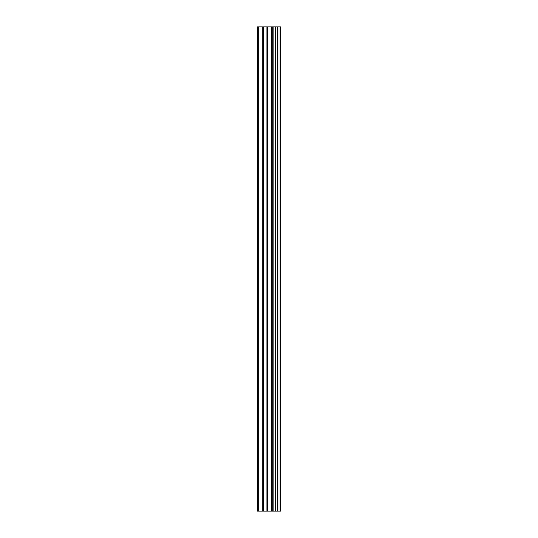 <?xml version="1.0" encoding="UTF-8"?>
<svg xmlns="http://www.w3.org/2000/svg" width="538" height="538" viewBox="0 0 538 538"><rect width="100%" height="100%" fill="white"/><g stroke="black" fill="none" stroke-linecap="round" stroke-linejoin="round"><path stroke-width="0.81" d="M266.929 511.1L280.506 511.1L280.506 26.9L257.494 26.9L257.494 511.1L266.929 511.1L266.929 26.9M275.469 26.9L275.469 511.1L275.456 26.9M280.352 511.1L280.352 26.9M280.09 511.1L280.09 26.9M273.122 511.1L273.122 26.9M272.719 511.1L272.719 26.9M258.684 511.1L258.684 26.9M277.897 511.1L277.897 26.9M277.763 511.1L277.763 26.9M277.743 511.1L277.743 26.9M277.406 511.1L277.406 26.9M275.806 511.1L275.806 26.9M275.321 511.1L275.321 26.9M271.771 511.1L271.771 26.9M271.098 511.1L271.098 26.9M267.601 511.1L267.601 26.9M263.438 511.1L263.438 26.9M262.766 511.1L262.766 26.9"/></g></svg>
